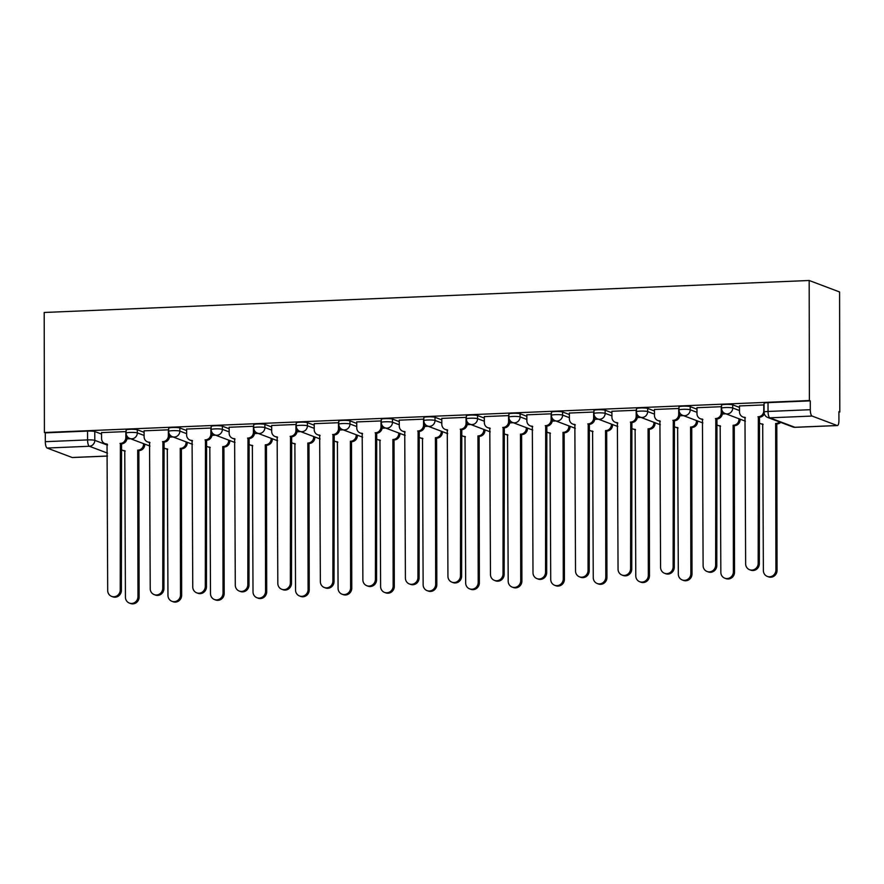 <?xml version="1.0" encoding="UTF-8"?>
<svg xmlns="http://www.w3.org/2000/svg" width="884" height="884" viewBox="0 0 884 884"><rect width="100%" height="100%" fill="white"/><g stroke="black" fill="none" stroke-linecap="round" stroke-linejoin="round"><path stroke-width="1.33" d="M144.092 432.309L137.307 429.757A5.735 0.707 179.9 0 0 130.081 429.315A5.735 0.707 179.9 0 0 126.125 429.989L126.125 433.116A5.735 0.707 -0.1 0 1 130.092 432.442A5.735 0.707 -0.1 0 1 137.318 432.884L144.103 435.447M186.623 430.541L179.839 427.978A5.735 0.707 179.9 0 0 172.612 427.536A5.735 0.707 179.9 0 0 168.656 428.21L168.656 431.348A5.735 0.707 -0.1 0 1 172.612 430.663A5.735 0.707 -0.1 0 1 179.839 431.105L186.623 433.668M229.155 428.762L222.37 426.198A5.735 0.707 179.9 0 0 215.143 425.757A5.735 0.707 179.9 0 0 211.177 426.431L211.188 429.569A5.735 0.707 -0.1 0 1 215.143 428.884A5.735 0.707 -0.1 0 1 222.37 429.326L229.155 431.889M271.686 426.983L264.891 424.419A5.735 0.707 179.9 0 0 257.675 423.977A5.735 0.707 179.9 0 0 253.708 424.663L253.719 427.79A5.735 0.707 -0.1 0 1 257.675 427.105A5.735 0.707 -0.1 0 1 264.902 427.547L271.686 430.11M314.207 425.204L307.422 422.64A5.735 0.707 179.9 0 0 300.195 422.198A5.735 0.707 179.9 0 0 296.239 422.883L296.239 426.011A5.735 0.707 -0.1 0 1 300.206 425.326A5.735 0.707 -0.1 0 1 307.433 425.768L314.218 428.331M356.738 423.425L349.953 420.861A5.735 0.707 179.9 0 0 342.727 420.419A5.735 0.707 179.9 0 0 338.771 421.104L338.771 424.232A5.735 0.707 -0.1 0 1 342.738 423.546A5.735 0.707 -0.1 0 1 349.965 423.988L356.749 426.552M399.27 421.646L392.485 419.082A5.735 0.707 179.9 0 0 385.258 418.64A5.735 0.707 179.9 0 0 381.302 419.325L381.302 422.453A5.735 0.707 -0.1 0 1 385.269 421.779A5.735 0.707 -0.1 0 1 392.485 422.221L399.281 424.773M441.801 419.867L435.016 417.303A5.735 0.707 179.9 0 0 427.79 416.861A5.735 0.707 179.9 0 0 423.823 417.546L423.834 420.673A5.735 0.707 -0.1 0 1 427.79 419.999A5.735 0.707 -0.1 0 1 435.016 420.441L441.801 422.994M484.333 418.088L477.548 415.535A5.735 0.707 179.9 0 0 470.321 415.093A5.735 0.707 179.9 0 0 466.354 415.767L466.365 418.894A5.735 0.707 -0.1 0 1 470.321 418.22A5.735 0.707 -0.1 0 1 477.548 418.662L484.333 421.215M526.853 416.309L520.068 413.756A5.735 0.707 179.9 0 0 512.853 413.314A5.735 0.707 179.9 0 0 508.886 413.988L508.897 417.115A5.735 0.707 -0.1 0 1 512.853 416.441A5.735 0.707 -0.1 0 1 520.079 416.883L526.864 419.447M569.384 414.541L562.6 411.977A5.735 0.707 179.9 0 0 555.373 411.535A5.735 0.707 179.9 0 0 551.417 412.209L551.417 415.336A5.735 0.707 -0.1 0 1 555.384 414.662A5.735 0.707 -0.1 0 1 562.611 415.104L569.395 417.668M611.916 412.762L605.131 410.198A5.735 0.707 179.9 0 0 597.904 409.756A5.735 0.707 179.9 0 0 593.949 410.43L593.949 413.568A5.735 0.707 -0.1 0 1 597.916 412.883A5.735 0.707 -0.1 0 1 605.142 413.325L611.927 415.889M654.447 410.983L647.663 408.419A5.735 0.707 179.9 0 0 640.436 407.977A5.735 0.707 179.9 0 0 636.48 408.651L636.48 411.789A5.735 0.707 -0.1 0 1 640.436 411.104A5.735 0.707 -0.1 0 1 647.663 411.546L654.447 414.11M696.979 409.204L690.194 406.64A5.735 0.707 179.9 0 0 682.967 406.198A5.735 0.707 179.9 0 0 679 406.883L679.011 410.01A5.735 0.707 -0.1 0 1 682.967 409.325A5.735 0.707 -0.1 0 1 690.194 409.767L696.979 412.331M739.51 407.425L732.714 404.861A5.735 0.707 179.9 0 0 725.499 404.419A5.735 0.707 179.9 0 0 721.532 405.104L721.543 408.231A5.735 0.707 -0.1 0 1 725.499 407.546A5.735 0.707 -0.1 0 1 732.726 407.988L739.51 410.552M838.916 412.054L839.8 412.021L839.59 291.963L809.18 280.493L809.39 400.54L44.41 432.519L44.2 312.472L809.18 280.493M72.632 457.481A5.735 1.757 -92.4 0 1 72.411 457.536A5.735 1.757 -92.4 0 1 72.179 457.503L47.095 448.033A5.735 1.757 -92.4 0 1 45.316 441.68L45.294 432.862L87.549 431.094A5.735 0.707 -0.1 0 1 94.776 431.536L101.561 434.088M45.294 432.862L44.41 432.519M837.17 425.524L812.076 416.055L769.82 417.823L794.904 427.292L837.17 425.524A5.735 1.757 87.6 0 0 837.391 425.558A5.735 1.757 87.6 0 0 838.927 420.508L838.916 411.679L839.8 412.021M810.285 400.872L768.019 402.64A5.735 0.707 179.9 0 0 764.063 403.325L764.074 412.143A5.735 0.707 -0.1 0 1 768.041 411.458L810.296 409.701L810.285 400.872L809.39 400.54M810.296 409.701A5.735 1.757 87.6 0 0 812.076 416.055M764.063 404.916L739.499 405.933M721.532 406.695L696.979 407.712M679.011 408.474L654.447 409.491M636.48 410.253L611.916 411.27M593.949 412.032L569.384 413.049M551.417 413.811L526.853 414.828M508.886 415.591L484.322 416.607M466.365 417.37L441.801 418.386M423.834 419.149L399.27 420.165M381.302 420.928L356.738 421.933M338.771 422.696L314.207 423.712M296.239 424.475L271.675 425.491M253.708 426.254L229.155 427.27M211.188 428.033L186.623 429.049M168.656 429.812L144.092 430.828M126.125 431.591L101.561 432.608M725.93 413.845L722.327 413.988M683.398 415.624L679.796 415.767M640.878 417.403L637.265 417.546M598.346 419.171L594.744 419.325M555.815 420.95L552.213 421.104M513.284 422.729L509.681 422.883M470.752 424.508L467.15 424.663M428.232 426.287L424.618 426.442M385.7 428.066L382.087 428.221M343.169 429.845L339.567 429.989M300.637 431.624L297.035 431.768M258.106 433.403L254.504 433.547M215.574 435.182L211.972 435.326M173.054 436.95L169.441 437.105M130.523 438.729L126.92 438.884M739.499 405.844L739.51 411.856A5.735 5.415 -69.3 0 0 744.98 417.314L745.643 563.815A6.597 6.221 -69.3 0 0 749.588 569.716A6.597 6.221 -69.3 0 0 758.185 563.285L758.339 416.762A5.735 5.415 -69.3 0 0 763.776 410.839L764.074 410.949M764.351 413.867A5.735 5.415 110.7 0 1 759.489 417.193L759.334 563.716A6.597 6.221 110.7 0 1 750.737 570.147L749.588 569.716M745.389 417.734A5.735 5.415 110.7 0 1 744.096 417.425L742.947 416.994M763.765 404.828L763.776 410.839M757.931 416.773L759.08 417.215M780.738 422.386A5.735 5.415 110.7 0 1 777.213 423.889L776.064 423.447A5.735 5.415 -69.3 0 0 779.589 421.955M759.091 422.729A5.735 5.415 -69.3 0 0 762.704 424.011L763.367 570.5A6.597 6.221 -69.3 0 0 767.312 576.412A6.597 6.221 -69.3 0 0 775.909 569.981L775.655 423.469M776.804 423.9L777.058 570.412A6.597 6.221 110.7 0 1 768.461 576.843L767.312 576.412M763.113 424.419A5.735 5.415 110.7 0 1 761.82 424.121L760.671 423.679M696.979 407.623L696.979 413.635A5.735 5.415 -69.3 0 0 702.449 419.093L703.111 565.583A6.597 6.221 -69.3 0 0 707.056 571.495A6.597 6.221 -69.3 0 0 715.653 565.064L715.808 418.53A5.735 5.415 -69.3 0 0 721.245 412.618L722.405 413.049A5.735 5.415 110.7 0 1 716.957 418.972L716.802 565.495A6.597 6.221 110.7 0 1 708.206 571.926L707.056 571.495M722.394 411.237L722.405 413.049M702.857 419.502A5.735 5.415 110.7 0 1 701.564 419.204L700.415 418.773M721.234 406.607L721.245 412.618M715.399 418.552L716.548 418.983M654.447 409.402L654.458 415.414A5.735 5.415 -69.3 0 0 659.917 420.872L660.58 567.362A6.597 6.221 -69.3 0 0 664.525 573.274A6.597 6.221 -69.3 0 0 673.122 566.843L673.276 420.309A5.735 5.415 -69.3 0 0 678.713 414.397L679.873 414.828A5.735 5.415 110.7 0 1 674.426 420.751L674.271 567.274A6.597 6.221 110.7 0 1 665.674 573.705L664.525 573.274M679.862 413.016L679.873 414.828M660.326 421.281A5.735 5.415 110.7 0 1 659.033 420.983L657.884 420.541M678.702 408.386L678.713 414.397M672.868 420.331L674.017 420.762M740.129 419.204L740.129 419.745A5.735 5.415 110.7 0 1 734.681 425.657L733.532 425.226A5.735 5.415 -69.3 0 0 738.98 419.303L738.98 418.762M716.559 424.508A5.735 5.415 -69.3 0 0 720.173 425.79L720.836 572.279A6.597 6.221 -69.3 0 0 724.781 578.191A6.597 6.221 -69.3 0 0 733.377 571.76L733.123 425.248M734.273 425.679L734.538 572.191A6.597 6.221 110.7 0 1 725.93 578.622L724.781 578.191M720.582 426.198A5.735 5.415 110.7 0 1 719.289 425.889L718.139 425.458M697.598 420.983L697.598 421.524A5.735 5.415 110.7 0 1 692.161 427.436L691.001 427.005A5.735 5.415 -69.3 0 0 696.448 421.082L696.448 420.541M674.028 426.287A5.735 5.415 -69.3 0 0 677.641 427.558L678.315 574.059A6.597 6.221 -69.3 0 0 682.249 579.959A6.597 6.221 -69.3 0 0 690.857 573.528L690.592 427.016M691.752 427.458L692.006 573.97A6.597 6.221 110.7 0 1 683.409 580.401L682.249 579.959M678.061 427.978A5.735 5.415 110.7 0 1 676.768 427.668L675.608 427.237M611.916 411.182L611.927 417.193A5.735 5.415 -69.3 0 0 617.386 422.651L618.049 569.141A6.597 6.221 -69.3 0 0 621.993 575.053A6.597 6.221 -69.3 0 0 630.59 568.622L630.745 422.088A5.735 5.415 -69.3 0 0 636.193 416.176L637.342 416.607A5.735 5.415 110.7 0 1 631.894 422.53L631.751 569.053A6.597 6.221 110.7 0 1 623.143 575.484L621.993 575.053M637.342 414.795L637.342 416.607M617.794 423.06A5.735 5.415 110.7 0 1 616.502 422.762L615.352 422.32M636.182 410.165L636.193 416.176M630.336 422.11L631.485 422.541M569.384 412.95L569.395 418.961A5.735 5.415 -69.3 0 0 574.854 424.43L575.517 570.92A6.597 6.221 -69.3 0 0 579.462 576.832A6.597 6.221 -69.3 0 0 588.059 570.401L588.214 423.867A5.735 5.415 -69.3 0 0 593.661 417.955L594.81 418.386A5.735 5.415 110.7 0 1 589.374 424.309L589.219 570.832A6.597 6.221 110.7 0 1 580.622 577.263L579.462 576.832M594.81 416.574L594.81 418.386M575.263 424.839A5.735 5.415 110.7 0 1 573.981 424.541L572.821 424.099M593.65 411.944L593.661 417.955M587.805 423.889L588.965 424.32M526.853 414.729L526.864 420.74A5.735 5.415 -69.3 0 0 532.334 426.21L532.997 572.699A6.597 6.221 -69.3 0 0 536.931 578.611A6.597 6.221 -69.3 0 0 545.538 572.18L545.682 425.646A5.735 5.415 -69.3 0 0 551.13 419.734L552.279 420.165A5.735 5.415 110.7 0 1 546.842 426.077L546.688 572.611A6.597 6.221 110.7 0 1 538.091 579.042L536.931 578.611M552.279 418.353L552.279 420.165M532.743 426.618A5.735 5.415 110.7 0 1 531.45 426.32L530.289 425.878M551.119 413.723L551.13 419.734M545.273 425.668L546.434 426.099M655.066 422.751L655.066 423.303A5.735 5.415 110.7 0 1 649.63 429.215L648.48 428.784A5.735 5.415 -69.3 0 0 653.917 422.861L653.917 422.32M631.496 428.066A5.735 5.415 -69.3 0 0 635.121 429.337L635.784 575.838A6.597 6.221 -69.3 0 0 639.729 581.738A6.597 6.221 -69.3 0 0 648.326 575.307L648.071 428.795M649.221 429.237L649.475 575.749A6.597 6.221 110.7 0 1 640.878 582.18L639.729 581.738M635.53 429.757A5.735 5.415 110.7 0 1 634.237 429.447L633.088 429.016M612.535 424.53L612.546 425.082A5.735 5.415 110.7 0 1 607.098 430.994L605.949 430.563A5.735 5.415 -69.3 0 0 611.385 424.64L611.385 424.099M588.965 429.834A5.735 5.415 -69.3 0 0 592.589 431.116L593.252 577.617A6.597 6.221 -69.3 0 0 597.197 583.517A6.597 6.221 -69.3 0 0 605.794 577.086L605.54 430.574M606.689 431.016L606.943 577.528A6.597 6.221 110.7 0 1 598.346 583.959L597.197 583.517M592.998 431.536A5.735 5.415 110.7 0 1 591.705 431.226L590.556 430.795M570.014 426.309L570.014 426.85A5.735 5.415 110.7 0 1 564.567 432.773L563.417 432.342A5.735 5.415 -69.3 0 0 568.854 426.419L568.854 425.878M546.445 431.613A5.735 5.415 -69.3 0 0 550.058 432.895L550.721 579.396A6.597 6.221 -69.3 0 0 554.666 585.296A6.597 6.221 -69.3 0 0 563.263 578.865L563.009 432.353M564.158 432.795L564.412 579.296A6.597 6.221 110.7 0 1 555.815 585.727L554.666 585.296M550.467 433.315A5.735 5.415 110.7 0 1 549.174 433.005L548.025 432.574M484.322 416.508L484.333 422.519A5.735 5.415 -69.3 0 0 489.802 427.989L490.465 574.478A6.597 6.221 -69.3 0 0 494.41 580.379A6.597 6.221 -69.3 0 0 503.007 573.948L503.162 427.425A5.735 5.415 -69.3 0 0 508.598 421.502L509.748 421.944A5.735 5.415 110.7 0 1 504.311 427.856L504.156 574.39A6.597 6.221 110.7 0 1 495.559 580.821L494.41 580.379M509.748 420.121L509.748 421.944M490.211 428.397A5.735 5.415 110.7 0 1 488.918 428.088L487.769 427.657M508.587 415.491L508.598 421.502M502.753 427.447L503.902 427.878M527.483 428.088L527.483 428.629A5.735 5.415 110.7 0 1 522.035 434.552L520.886 434.121A5.735 5.415 -69.3 0 0 526.334 428.199L526.334 427.657M503.913 433.392A5.735 5.415 -69.3 0 0 507.526 434.674L508.189 581.164A6.597 6.221 -69.3 0 0 512.134 587.075A6.597 6.221 -69.3 0 0 520.731 580.644L520.477 434.132M521.626 434.563L521.891 581.075A6.597 6.221 110.7 0 1 513.284 587.506L512.134 587.075M507.935 435.083A5.735 5.415 110.7 0 1 506.642 434.784L505.493 434.353M441.801 418.287L441.812 424.298A5.735 5.415 -69.3 0 0 447.271 429.757L447.934 576.257A6.597 6.221 -69.3 0 0 451.879 582.158A6.597 6.221 -69.3 0 0 460.476 575.727L460.63 429.204A5.735 5.415 -69.3 0 0 466.067 423.281L467.227 423.723A5.735 5.415 110.7 0 1 461.779 429.635L461.625 576.169A6.597 6.221 110.7 0 1 453.028 582.6L451.879 582.158M467.216 421.9L467.227 423.723M447.68 430.177A5.735 5.415 110.7 0 1 446.387 429.867L445.238 429.436M466.056 417.27L466.067 423.281M460.221 429.215L461.371 429.657M484.951 429.867L484.951 430.409A5.735 5.415 110.7 0 1 479.515 436.331L478.354 435.889A5.735 5.415 -69.3 0 0 483.802 429.978L483.802 429.436M461.382 435.171A5.735 5.415 -69.3 0 0 464.995 436.453L465.669 582.943A6.597 6.221 -69.3 0 0 469.603 588.854A6.597 6.221 -69.3 0 0 478.2 582.423L477.946 435.911M479.106 436.342L479.36 582.854A6.597 6.221 110.7 0 1 470.763 589.285L469.603 588.854M465.404 436.862A5.735 5.415 110.7 0 1 464.122 436.563L462.962 436.121M399.27 420.066L399.281 426.077A5.735 5.415 -69.3 0 0 404.739 431.536L405.402 578.037A6.597 6.221 -69.3 0 0 409.347 583.937A6.597 6.221 -69.3 0 0 417.944 577.506L418.099 430.983A5.735 5.415 -69.3 0 0 423.546 425.06L424.696 425.502A5.735 5.415 110.7 0 1 419.248 431.414L419.093 577.948A6.597 6.221 110.7 0 1 410.496 584.379L409.347 583.937M424.696 423.679L424.696 425.502M405.148 431.956A5.735 5.415 110.7 0 1 403.855 431.646L402.706 431.215M423.535 419.049L423.546 425.06M417.69 430.994L418.839 431.436M442.42 431.646L442.42 432.188A5.735 5.415 110.7 0 1 436.983 438.11L435.823 437.668A5.735 5.415 -69.3 0 0 441.271 431.757L441.271 431.215M418.85 436.95A5.735 5.415 -69.3 0 0 422.475 438.232L423.138 584.722A6.597 6.221 -69.3 0 0 427.071 590.634A6.597 6.221 -69.3 0 0 435.679 584.202L435.414 437.691M436.574 438.121L436.829 584.633A6.597 6.221 110.7 0 1 428.232 591.064L427.071 590.634M422.883 438.641A5.735 5.415 110.7 0 1 421.591 438.342L420.43 437.9M356.738 421.845L356.749 427.856A5.735 5.415 -69.3 0 0 362.208 433.315L362.871 579.816A6.597 6.221 -69.3 0 0 366.816 585.716A6.597 6.221 -69.3 0 0 375.413 579.285L375.567 432.762A5.735 5.415 -69.3 0 0 381.015 426.839L382.164 427.27A5.735 5.415 110.7 0 1 376.717 433.193L376.573 579.727A6.597 6.221 110.7 0 1 367.965 586.158L366.816 585.716M382.164 425.458L382.164 427.27M362.617 433.735A5.735 5.415 110.7 0 1 361.324 433.425L360.175 432.994M381.004 420.828L381.015 426.839M375.159 432.773L376.308 433.215M399.888 433.425L399.888 433.967A5.735 5.415 110.7 0 1 394.452 439.889L393.303 439.447A5.735 5.415 -69.3 0 0 398.739 433.536L398.739 432.983M376.319 438.729A5.735 5.415 -69.3 0 0 379.943 440.011L380.606 586.501A6.597 6.221 -69.3 0 0 384.551 592.413A6.597 6.221 -69.3 0 0 393.148 585.981L392.894 439.47M394.043 439.901L394.297 586.412A6.597 6.221 110.7 0 1 385.7 592.844L384.551 592.413M380.352 440.42A5.735 5.415 110.7 0 1 379.059 440.122L377.91 439.679M314.207 423.624L314.218 429.635A5.735 5.415 -69.3 0 0 319.677 435.094L320.351 581.595A6.597 6.221 -69.3 0 0 324.284 587.495A6.597 6.221 -69.3 0 0 332.881 581.064L333.036 434.541A5.735 5.415 -69.3 0 0 338.484 428.618L339.633 429.049A5.735 5.415 110.7 0 1 334.196 434.972L334.041 581.495A6.597 6.221 110.7 0 1 325.445 587.926L324.284 587.495M339.633 427.237L339.633 429.049M320.096 435.503A5.735 5.415 110.7 0 1 318.804 435.204L317.643 434.773M338.473 422.607L338.484 428.618M332.627 434.552L333.787 434.983M357.368 435.204L357.368 435.746A5.735 5.415 110.7 0 1 351.92 441.657L350.771 441.226A5.735 5.415 -69.3 0 0 356.208 435.315L356.208 434.762M333.798 440.508A5.735 5.415 -69.3 0 0 337.412 441.79L338.075 588.28A6.597 6.221 -69.3 0 0 342.02 594.192A6.597 6.221 -69.3 0 0 350.617 587.761L350.362 441.249M351.512 441.68L351.766 588.191A6.597 6.221 110.7 0 1 343.169 594.623L342.02 594.192M337.821 442.199A5.735 5.415 110.7 0 1 336.528 441.901L335.379 441.459M271.675 425.403L271.686 431.414A5.735 5.415 -69.3 0 0 277.156 436.873L277.819 583.363A6.597 6.221 -69.3 0 0 281.764 589.274A6.597 6.221 -69.3 0 0 290.361 582.843L290.516 436.309A5.735 5.415 -69.3 0 0 295.952 430.397L297.101 430.828A5.735 5.415 110.7 0 1 291.665 436.751L291.51 583.274A6.597 6.221 110.7 0 1 282.913 589.705L281.764 589.274M297.101 429.016L297.101 430.828M277.565 437.282A5.735 5.415 110.7 0 1 276.272 436.983L275.123 436.552M295.941 424.386L295.952 430.397M290.107 436.331L291.256 436.762M314.837 436.983L314.837 437.525A5.735 5.415 110.7 0 1 309.389 443.437L308.24 443.006A5.735 5.415 -69.3 0 0 313.687 437.083L313.676 436.541M291.267 442.287A5.735 5.415 -69.3 0 0 294.88 443.569L295.543 590.059A6.597 6.221 -69.3 0 0 299.488 595.96A6.597 6.221 -69.3 0 0 308.085 589.529L307.831 443.028M308.98 443.459L309.234 589.971A6.597 6.221 110.7 0 1 300.637 596.402L299.488 595.96M295.289 443.978A5.735 5.415 110.7 0 1 293.996 443.669L292.847 443.238M229.155 427.182L229.155 433.193A5.735 5.415 -69.3 0 0 234.625 438.652L235.288 585.142A6.597 6.221 -69.3 0 0 239.232 591.053A6.597 6.221 -69.3 0 0 247.829 584.622L247.984 438.088A5.735 5.415 -69.3 0 0 253.421 432.177L254.581 432.608A5.735 5.415 110.7 0 1 249.133 438.53L248.979 585.053A6.597 6.221 110.7 0 1 240.382 591.484L239.232 591.053M254.57 430.795L254.581 432.608M235.033 439.061A5.735 5.415 110.7 0 1 233.741 438.762L232.591 438.32M253.41 426.165L253.421 432.177M247.575 438.11L248.724 438.541M272.305 438.762L272.305 439.304A5.735 5.415 110.7 0 1 266.858 445.216L265.708 444.785A5.735 5.415 -69.3 0 0 271.156 438.862L271.156 438.32M248.736 444.066A5.735 5.415 -69.3 0 0 252.349 445.337L253.012 591.838A6.597 6.221 -69.3 0 0 256.957 597.739A6.597 6.221 -69.3 0 0 265.554 591.308L265.299 444.796M266.449 445.238L266.714 591.75A6.597 6.221 110.7 0 1 258.106 598.181L256.957 597.739M252.758 445.757A5.735 5.415 110.7 0 1 251.465 445.448L250.316 445.017M186.623 428.95L186.635 434.972A5.735 5.415 -69.3 0 0 192.093 440.431L192.756 586.921A6.597 6.221 -69.3 0 0 196.701 592.832A6.597 6.221 -69.3 0 0 205.298 586.401L205.453 439.867A5.735 5.415 -69.3 0 0 210.889 433.956L212.049 434.387A5.735 5.415 110.7 0 1 206.602 440.309L206.447 586.832A6.597 6.221 110.7 0 1 197.85 593.263L196.701 592.832M212.038 432.574L212.049 434.387M192.502 440.84A5.735 5.415 110.7 0 1 191.209 440.541L190.06 440.099M210.878 427.944L210.889 433.956M205.044 439.889L206.193 440.32M229.774 440.53L229.774 441.083A5.735 5.415 110.7 0 1 224.337 446.995L223.177 446.564A5.735 5.415 -69.3 0 0 228.625 440.641L228.625 440.099M206.204 445.845A5.735 5.415 -69.3 0 0 209.817 447.116L210.491 593.617A6.597 6.221 -69.3 0 0 214.425 599.518A6.597 6.221 -69.3 0 0 223.033 593.087L222.768 446.575M223.928 447.017L224.182 593.529A6.597 6.221 110.7 0 1 215.585 599.96L214.425 599.518M210.237 447.536A5.735 5.415 110.7 0 1 208.944 447.227L207.784 446.796M144.092 430.729L144.103 436.74A5.735 5.415 -69.3 0 0 149.562 442.21L150.225 588.7A6.597 6.221 -69.3 0 0 154.17 594.612A6.597 6.221 -69.3 0 0 162.767 588.18L162.921 441.646A5.735 5.415 -69.3 0 0 168.369 435.735L169.518 436.166A5.735 5.415 110.7 0 1 164.07 442.088L163.927 588.611A6.597 6.221 110.7 0 1 155.319 595.043L154.17 594.612M169.518 434.353L169.518 436.166M149.971 442.619A5.735 5.415 110.7 0 1 148.678 442.32L147.529 441.878M168.358 429.723L168.369 435.735M162.512 441.668L163.662 442.099M187.242 442.309L187.242 442.862A5.735 5.415 110.7 0 1 181.806 448.774L180.656 448.343A5.735 5.415 -69.3 0 0 186.093 442.42L186.093 441.878M163.673 447.613A5.735 5.415 -69.3 0 0 167.297 448.895L167.96 595.396A6.597 6.221 -69.3 0 0 171.905 601.297A6.597 6.221 -69.3 0 0 180.502 594.866L180.248 448.354M181.397 448.796L181.651 595.308A6.597 6.221 110.7 0 1 173.054 601.739L171.905 601.297M167.706 449.315A5.735 5.415 110.7 0 1 166.413 449.006L165.264 448.575M101.561 432.508L101.572 438.519A5.735 5.415 -69.3 0 0 107.03 443.989L107.693 590.479A6.597 6.221 -69.3 0 0 111.638 596.391A6.597 6.221 -69.3 0 0 120.235 589.959L120.39 443.425A5.735 5.415 -69.3 0 0 125.837 437.514L126.987 437.945A5.735 5.415 110.7 0 1 121.55 443.856L121.395 590.39A6.597 6.221 110.7 0 1 112.798 596.822L111.638 596.391M126.987 436.121L126.987 437.945M107.439 444.398A5.735 5.415 110.7 0 1 106.157 444.088L104.997 443.657M125.826 431.491L125.837 437.514M119.981 443.448L121.141 443.878M144.711 444.088L144.722 444.63A5.735 5.415 110.7 0 1 139.274 450.553L138.125 450.122A5.735 5.415 -69.3 0 0 143.562 444.199L143.562 443.657M121.141 449.392A5.735 5.415 -69.3 0 0 124.766 450.674L125.429 597.175A6.597 6.221 -69.3 0 0 129.373 603.076A6.597 6.221 -69.3 0 0 137.97 596.645L137.716 450.133M138.865 450.564L139.12 597.076A6.597 6.221 110.7 0 1 130.523 603.507L129.373 603.076M125.174 451.083A5.735 5.415 110.7 0 1 123.882 450.785L122.732 450.354M137.307 429.757L137.318 432.884A5.735 5.415 110.7 0 1 131.871 438.796A5.735 5.415 -69.3 0 1 129.838 438.475L149.982 446.077M179.839 427.978L179.839 431.105A5.735 5.415 110.7 0 1 174.402 437.027A5.735 5.415 -69.3 0 1 172.369 436.696L192.513 444.298M222.37 426.198L222.37 429.326A5.735 5.415 110.7 0 1 216.934 435.248A5.735 5.415 -69.3 0 1 214.9 434.917L235.033 442.519M264.891 424.419L264.902 427.547A5.735 5.415 110.7 0 1 259.454 433.469A5.735 5.415 -69.3 0 1 257.421 433.138L277.565 440.74M307.422 422.64L307.433 425.768A5.735 5.415 110.7 0 1 301.985 431.69A5.735 5.415 -69.3 0 1 299.952 431.359L320.096 438.961M349.953 420.861L349.965 423.988A5.735 5.415 110.7 0 1 344.517 429.911A5.735 5.415 -69.3 0 1 342.484 429.58L362.628 437.182M392.485 419.082L392.485 422.221A5.735 5.415 110.7 0 1 387.048 428.132A5.735 5.415 -69.3 0 1 385.015 427.812L405.159 435.414M435.016 417.303L435.016 420.441A5.735 5.415 110.7 0 1 429.58 426.353A5.735 5.415 -69.3 0 1 427.547 426.033L447.691 433.635M477.548 415.535L477.548 418.662A5.735 5.415 110.7 0 1 472.111 424.574A5.735 5.415 -69.3 0 1 470.067 424.254L490.211 431.856M520.068 413.756L520.079 416.883A5.735 5.415 110.7 0 1 514.632 422.795A5.735 5.415 -69.3 0 1 512.598 422.475L532.743 430.077M562.6 411.977L562.611 415.104A5.735 5.415 110.7 0 1 557.163 421.016A5.735 5.415 -69.3 0 1 555.13 420.696L575.274 428.298M605.131 410.198L605.142 413.325A5.735 5.415 110.7 0 1 599.695 419.248A5.735 5.415 -69.3 0 1 597.661 418.917L617.806 426.519M647.663 408.419L647.663 411.546A5.735 5.415 110.7 0 1 642.226 417.469A5.735 5.415 -69.3 0 1 640.193 417.137L660.337 424.74M690.194 406.64L690.194 409.767A5.735 5.415 110.7 0 1 684.757 415.69A5.735 5.415 -69.3 0 1 682.724 415.358L702.857 422.961M732.714 404.861L732.726 407.988A5.735 5.415 110.7 0 1 727.278 413.911A5.735 5.415 -69.3 0 1 725.245 413.579L745.389 421.182M94.776 431.536L94.798 440.354L107.45 445.127M107.461 453.105L89.35 446.265L47.095 448.033M72.179 457.503L107.461 456.022M768.019 402.64L768.041 411.458A5.735 1.757 -92.4 0 0 769.82 417.823A5.735 5.415 110.7 0 1 767.787 417.491L792.871 426.961A5.735 5.735 0 0 0 795.136 427.326A5.735 1.757 87.6 0 0 795.368 427.27M87.549 431.094L87.571 439.912A5.735 0.707 -0.1 0 1 94.798 440.354A5.735 5.415 -69.3 0 1 89.35 446.265A5.735 1.757 -92.4 0 1 87.571 439.912L45.316 441.68M837.391 425.558L795.136 427.326A5.735 1.757 87.6 0 1 794.904 427.292A5.735 5.415 110.7 0 1 792.871 426.961M758.339 416.762L759.489 417.193M758.185 563.285L759.334 563.716M777.213 423.889L776.064 423.447M777.058 570.412L775.909 569.981M715.808 418.53L716.957 418.972M715.653 565.064L716.802 565.495M673.276 420.309L674.426 420.751M673.122 566.843L674.271 567.274M734.681 425.657L733.532 425.226M740.129 419.745L738.98 419.303M734.538 572.191L733.377 571.76M692.161 427.436L691.001 427.005M697.598 421.524L696.448 421.082M692.006 573.97L690.857 573.528M630.745 422.088L631.894 422.53M630.59 568.622L631.751 569.053M588.214 423.867L589.374 424.309M588.059 570.401L589.219 570.832M545.682 425.646L546.842 426.077M545.538 572.18L546.688 572.611M649.63 429.215L648.48 428.784M655.066 423.303L653.917 422.861M649.475 575.749L648.326 575.307M607.098 430.994L605.949 430.563M612.546 425.082L611.385 424.64M606.943 577.528L605.794 577.086M564.567 432.773L563.417 432.342M570.014 426.85L568.854 426.419M564.412 579.296L563.263 578.865M503.162 427.425L504.311 427.856M503.007 573.948L504.156 574.39M522.035 434.552L520.886 434.121M527.483 428.629L526.334 428.199M521.891 581.075L520.731 580.644M460.63 429.204L461.779 429.635M460.476 575.727L461.625 576.169M479.515 436.331L478.354 435.889M484.951 430.409L483.802 429.978M479.36 582.854L478.2 582.423M418.099 430.983L419.248 431.414M417.944 577.506L419.093 577.948M436.983 438.11L435.823 437.668M442.42 432.188L441.271 431.757M436.829 584.633L435.679 584.202M375.567 432.762L376.717 433.193M375.413 579.285L376.573 579.727M394.452 439.889L393.303 439.447M399.888 433.967L398.739 433.536M394.297 586.412L393.148 585.981M333.036 434.541L334.196 434.972M332.881 581.064L334.041 581.495M351.92 441.657L350.771 441.226M357.368 435.746L356.208 435.315M351.766 588.191L350.617 587.761M290.516 436.309L291.665 436.751M290.361 582.843L291.51 583.274M309.389 443.437L308.24 443.006M314.837 437.525L313.687 437.083M309.234 589.971L308.085 589.529M247.984 438.088L249.133 438.53M247.829 584.622L248.979 585.053M266.858 445.216L265.708 444.785M272.305 439.304L271.156 438.862M266.714 591.75L265.554 591.308M205.453 439.867L206.602 440.309M205.298 586.401L206.447 586.832M224.337 446.995L223.177 446.564M229.774 441.083L228.625 440.641M224.182 593.529L223.033 593.087M162.921 441.646L164.07 442.088M162.767 588.18L163.927 588.611M181.806 448.774L180.656 448.343M187.242 442.862L186.093 442.42M181.651 595.308L180.502 594.866M120.39 443.425L121.55 443.856M120.235 589.959L121.395 590.39M139.274 450.553L138.125 450.122M144.722 444.63L143.562 444.199M139.12 597.076L137.97 596.645M721.543 408.231A5.735 5.735 0 0 0 725.245 413.579M679.011 410.01A5.735 5.735 0 0 0 682.724 415.358M636.48 411.789A5.735 5.735 0 0 0 640.193 417.137M593.949 413.568A5.735 5.735 0 0 0 597.661 418.917M551.417 415.336A5.735 5.735 0 0 0 555.13 420.696M508.897 417.115A5.735 5.735 0 0 0 512.598 422.475M466.365 418.894A5.735 5.735 0 0 0 470.067 424.254M423.834 420.673A5.735 5.735 0 0 0 427.547 426.033M381.302 422.453A5.735 5.735 0 0 0 385.015 427.812M338.771 424.232A5.735 5.735 0 0 0 342.484 429.58M296.239 426.011A5.735 5.735 0 0 0 299.952 431.359M253.719 427.79A5.735 5.735 0 0 0 257.421 433.138M211.188 429.569A5.735 5.735 0 0 0 214.9 434.917M168.656 431.348A5.735 5.735 0 0 0 172.369 436.696M126.125 433.116A5.735 5.735 0 0 0 129.838 438.475M72.411 457.536L107.461 456.078M764.074 412.143A5.735 5.735 0 0 0 767.787 417.491"/></g></svg>
